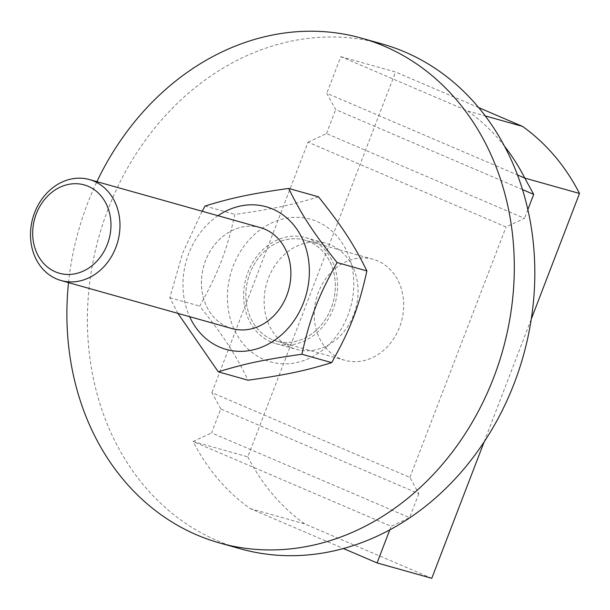 <?xml version="1.0" encoding="UTF-8"?>
<svg xmlns="http://www.w3.org/2000/svg" width="610" height="610" viewBox="0 0 610 610"><rect width="100%" height="100%" fill="white"/><g stroke="black" fill="none" stroke-linecap="round" stroke-linejoin="round"><path stroke-width="0.46" stroke-dasharray="3.05 2.29" d="M260.348 227.606A52.437 44.08 -74.3 0 0 204.571 263.406A52.437 44.08 -74.3 0 0 227.4 326.952A52.437 44.08 -74.3 0 0 231.701 328.493M260.073 227.53A52.437 44.08 -74.3 0 0 210.168 251.167A52.437 44.08 -74.3 0 0 209.604 311.71A52.437 44.08 -74.3 0 0 227.4 326.952A52.437 44.08 -74.3 0 0 231.975 328.569M271.839 339.442A52.437 44.08 105.7 0 1 256.215 261.126A52.437 44.08 105.7 0 1 327.158 256.947A52.437 44.08 105.7 0 1 324.977 320.021A52.437 44.08 105.7 0 1 271.839 339.442A52.437 44.08 105.7 0 1 249.01 275.895A52.437 44.08 105.7 0 1 304.786 240.096A52.437 44.08 105.7 0 1 333.029 302.499A52.437 44.08 105.7 0 1 276.406 341.059A52.437 44.08 105.7 0 1 271.839 339.442M270.901 341.89A55.06 46.284 105.7 0 1 246.928 275.156A55.06 46.284 105.7 0 1 305.496 237.572A55.06 46.284 105.7 0 1 335.157 303.094A55.06 46.284 105.7 0 1 275.697 343.582A55.06 46.284 105.7 0 1 270.901 341.89M218.014 215.704A74.069 62.258 -74.3 0 0 189.641 316.674M177.914 313.372L169.877 297.726L182.657 253.005L202.146 211.243M318.473 196.816C291.854 205.044 272.182 209.184 234.865 214.4C226.752 250.969 218.471 272.54 199.668 306.098C223.527 335.942 234.911 353.373 248.072 380.213M327.036 346.366A74.069 62.258 105.7 0 1 227.66 303.81A74.069 62.258 105.7 0 1 317.093 221.544A74.069 62.258 105.7 0 1 327.036 346.366M169.877 297.726L199.668 306.098M205.074 206.027L234.865 214.4M291.412 347.654A55.06 46.284 -74.3 0 0 296.208 349.347A55.06 46.284 -74.3 0 0 355.66 308.858A55.06 46.284 -74.3 0 0 326.007 243.337A55.06 46.284 -74.3 0 0 267.439 280.92A55.06 46.284 -74.3 0 0 291.412 347.654M68.526 282.628A262.193 220.393 105.7 0 1 96.906 181.666M240.165 548.748A262.193 220.393 105.7 0 1 217.312 540.681A262.193 220.393 105.7 0 1 103.159 222.932A262.193 220.393 105.7 0 1 382.051 43.928M340.205 358.657A52.437 44.08 105.7 0 1 317.375 295.11A52.437 44.08 105.7 0 1 373.152 259.311A52.437 44.08 105.7 0 1 401.395 321.714A52.437 44.08 105.7 0 1 344.78 360.274A52.437 44.08 105.7 0 1 340.205 358.657M220.774 408.913L211.883 392.619L409.905 477.416L418.803 493.703L220.774 408.913L211.578 432.879L409.6 517.676L391.147 526.285L193.126 441.487L211.578 432.879M418.803 493.703L409.6 517.676M522.495 189.588L335.675 109.586L326.785 93.299L517.478 174.956M308.019 142.168L326.472 133.559L524.501 218.357L506.048 226.958L308.019 142.168L211.883 392.619M326.472 133.559L335.675 109.586M527.856 209.619L524.501 218.357M504.539 146.263A226.142 190.084 -74.3 0 0 467.786 111.005L340.853 56.646L326.785 93.299M340.853 56.646L395.547 72.018L247.82 456.859L193.126 441.487A226.142 190.084 -74.3 0 0 250.138 508.58L343.438 548.527M389.767 529.884L391.147 526.285M409.905 477.416L506.048 226.958M484.134 441.907L531.264 319.129M247.82 456.859A226.142 190.084 -74.3 0 0 304.832 523.952L431.773 578.303M250.138 508.58L304.832 523.952M467.786 111.005L485.247 115.908M478.675 107.612L395.547 72.018M275.697 343.582L296.208 349.347M305.496 237.572L326.007 243.337M373.152 259.311L304.786 240.096M344.78 360.274L276.406 341.059"/><path stroke-width="0.91" d="M231.701 328.493A52.437 44.08 -74.3 0 0 288.591 290.009A52.437 44.08 -74.3 0 0 260.073 227.53M61.053 280.531L231.975 328.569A52.437 44.08 -74.3 0 0 288.591 290.009A52.437 44.08 -74.3 0 0 260.348 227.606L89.434 179.569A52.437 44.08 -74.3 0 0 33.649 215.368A52.437 44.08 -74.3 0 0 56.486 278.915A52.437 44.08 -74.3 0 0 61.053 280.531A52.437 44.08 -74.3 0 0 117.677 241.972A52.437 44.08 -74.3 0 0 89.434 179.569M189.641 316.674A74.069 62.258 -74.3 0 0 282.598 333.876A74.069 62.258 -74.3 0 0 300.433 234.995A74.069 62.258 -74.3 0 0 218.014 215.704M202.146 211.243L205.074 206.027C231.701 197.808 251.366 193.667 288.683 188.444C301.843 215.284 313.235 232.715 337.094 262.559C318.283 296.117 310.002 317.688 301.897 354.257C264.572 359.481 244.907 363.613 218.288 371.841L177.914 313.372M218.288 371.841L248.072 380.213C285.396 374.99 305.061 370.857 331.68 362.63C350.491 329.072 358.771 307.501 366.885 270.931C353.716 244.099 342.332 226.661 318.473 196.816L288.683 188.444M301.897 354.257L331.68 362.63M337.094 262.559L366.885 270.931M96.906 181.666A262.193 220.393 105.7 0 1 361.539 38.163A262.193 220.393 105.7 0 1 502.77 350.209A262.193 220.393 105.7 0 1 219.661 542.984A262.193 220.393 105.7 0 1 196.801 534.917A262.193 220.393 105.7 0 1 68.526 282.628M361.539 38.163L382.051 43.928A262.193 220.393 105.7 0 1 523.281 355.973A262.193 220.393 105.7 0 1 240.165 548.748L219.661 542.984M55.411 271.846A45.887 38.567 105.7 0 1 49.25 194.529A45.887 38.567 105.7 0 1 110.814 220.889A45.887 38.567 105.7 0 1 55.411 271.846M517.478 174.956L524.806 178.089L533.704 194.384L522.495 189.588M533.704 194.384L527.856 209.619M531.264 319.129L579.5 193.462L524.806 178.089A226.142 190.084 -74.3 0 0 504.539 146.263M343.438 548.527L377.079 562.931L389.767 529.884M377.079 562.931L431.773 578.303L484.134 441.907M579.5 193.462A226.142 190.084 -74.3 0 0 522.48 126.377L478.675 107.612M485.247 115.908L522.48 126.377"/></g></svg>
